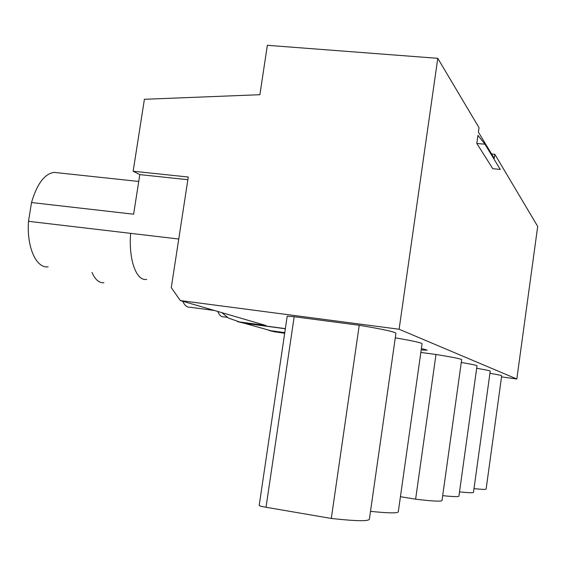 <?xml version="1.0" encoding="UTF-8"?>
<svg xmlns="http://www.w3.org/2000/svg" width="566" height="566" viewBox="0 0 566 566"><rect width="100%" height="100%" fill="white"/><g stroke="black" fill="none" stroke-linecap="round" stroke-linejoin="round"><path stroke-width="0.85" d="M491.606 153.973L494.818 154.277L537.7 226.414L516.822 379.001L501.547 376.899M437.773 58.326L399.115 329.242L180.349 300.56L171.279 287.627L188.28 177.031L133.151 171.236L144.408 99.291L259.893 94.706L267.35 45.308L437.773 58.326L479.027 127.718L478.404 132.154L494.245 158.346L494.818 154.277M180.349 300.56L265.893 325.478L239.468 321.941L243.189 322.988L285.363 328.641M399.115 329.242L516.822 379.001M263.721 328.719L271.284 330.898L284.762 332.716M269.225 330.544L274.468 331.796L284.691 333.176M421.196 349.979L427.188 350.156L421.401 348.522M294.179 316.719L359.233 325.266L331.301 518.449L266.027 507.27L294.179 316.719L287.203 316.203M331.301 518.449C356.347 521.208 369.046 521.413 369.4 519.057L395.91 333.438C396.08 332.086 383.861 329.362 359.233 325.266M370.504 511.353C389.125 513.27 398.4 513.369 398.315 511.636L422.052 343.895C422.512 342.975 413.583 340.958 395.28 337.831M420.842 352.441L435.99 354.486L415.621 499.191C433.153 501.278 441.954 501.674 442.032 500.379L461.651 359.757C461.856 359.035 453.302 357.28 435.99 354.486M442.69 495.653C453.783 496.799 459.203 496.92 458.948 496.014L477.004 365.912C477.442 365.48 472.207 364.327 461.276 362.459M459.521 491.896C469.094 492.887 473.749 493.007 473.494 492.25L490.213 371.211C490.623 370.864 486.109 369.881 476.678 368.275M473.99 488.628C482.338 489.498 486.385 489.611 486.13 488.974L501.695 375.824C502.07 375.534 498.151 374.692 489.923 373.291M476.82 143.46L492.802 168.71L500.287 169.432L484.97 144.217L476.82 143.46L477.952 135.387L484.97 144.217M187.87 179.698L139.802 174.618L133.151 171.236M48.145 266.819C36.323 268.617 26.588 247.278 28.498 221.313L31.519 202.543L133.626 214.203L139.802 174.618M28.498 221.313L178.75 239.022M237.416 321.587L243.189 322.988M221.922 312.673L228.508 318.099L239.468 321.941M266.027 507.27C261.782 506.52 259.504 505.905 259.186 505.438L259.193 505.388M400.431 496.686L415.621 499.191M31.519 202.543C37.009 183.886 44.53 173.833 54.088 172.389L57.732 172.779M103.918 282.738C99.085 283.113 95.116 279.668 92.003 272.416M214.365 310.465L189.943 307.239C187.084 307.508 184.672 305.513 182.712 301.246M227.306 317.335L223.796 316.868C221.363 317.101 219.332 315.297 217.705 311.442M284.67 333.296L277.22 332.171M263.678 328.712L270.944 330.756L284.776 332.617M238.293 321.757L244.342 323.257L285.342 328.754M271.284 330.898L274.468 331.796M146.651 279.392L146.693 279.399C136.448 281.451 128.461 259.907 130.64 233.397M270.944 330.756L244.342 323.257M287.21 316.175L259.186 505.438M138.734 181.46L54.088 172.389"/></g></svg>
